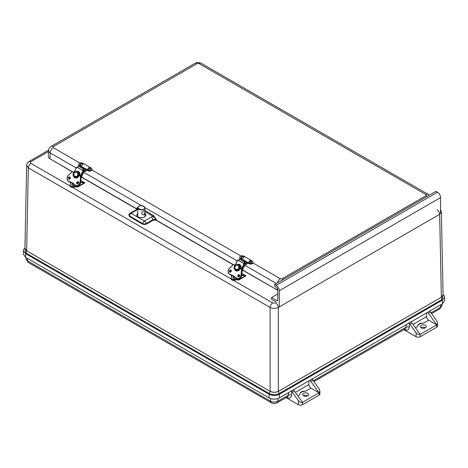 <?xml version="1.0" encoding="UTF-8"?>
<svg xmlns="http://www.w3.org/2000/svg" width="468" height="468" viewBox="0 0 468 468"><rect width="100%" height="100%" fill="white"/><g stroke="black" fill="none" stroke-linecap="round" stroke-linejoin="round"><path stroke-width="0.7" d="M441.353 297.18L443.067 294.764L441.359 211.887L439.651 214.326L441.353 297.244L443.061 294.764M441.359 211.823L440.587 209.471M270.106 391.283C272.856 392.605 275.611 392.605 278.361 391.283L278.361 307.447C275.611 308.745 272.856 308.745 270.106 307.447L270.106 391.347C272.856 392.652 275.611 392.652 278.366 391.347L278.361 391.283M72.107 171.75L55.739 162.098M274.95 288.657L242.529 270.147M48.491 151.503L30.946 161.636L29.11 161.454C27.32 162.963 26.495 164.291 26.641 165.426L28.349 167.866L270.106 307.447C270.276 305.54 271.142 304.054 272.704 302.977L275.763 302.977C277.325 304.054 278.197 305.54 278.361 307.447L439.651 214.326C439.481 212.425 438.615 210.933 437.053 209.857M26.641 165.426L24.933 248.315L26.647 250.719L28.349 167.866C28.519 165.964 29.385 164.473 30.946 163.396L70.106 186.007M443.056 294.43L442.131 299.438L279.144 393.541L278.366 391.347L441.353 297.244L442.389 300.146L442.441 303.767L444.6 300.702L444.524 297.11L444.103 295.612L443.056 294.39M442.441 303.767L279.449 397.87C275.974 399.52 272.493 399.52 269.018 397.87L25.559 257.306L23.4 254.247L23.476 250.661L25.611 253.691L26.647 250.784L270.106 391.347L269.328 393.541C272.598 395.091 275.868 395.091 279.144 393.541L279.396 394.249L442.389 300.146L444.524 297.116M308.903 380.864L308.903 384.544A2.919 1.685 -120 0 0 310.968 388.118L305.645 391.19C302.071 390.868 300.111 391.997 299.777 394.582L297.788 395.729M290.768 391.055L291.862 391.593A2.919 1.685 60 0 1 292.213 392.032L294.278 390.839A2.919 1.685 -120 0 0 293.319 389.862M427.512 312.384A2.919 1.685 60 0 1 428.472 313.361L430.537 312.168A2.919 1.685 -120 0 0 430.186 311.735L429.601 310.898M426.582 312.922L426.582 316.602L413.051 324.418M408.447 323.113L409.541 323.657A2.919 1.685 60 0 1 409.892 324.09L416.07 332.684C417.444 334.345 418.819 334.907 420.194 334.368L411.957 322.897A2.919 1.685 -120 0 0 410.998 321.92M309.834 380.326A2.919 1.685 60 0 1 310.793 381.303L319.036 392.775L319.89 391.09L319.036 388.709L312.858 380.11A2.919 1.685 -120 0 0 312.507 379.677L311.922 378.84M299.777 394.565L299.777 394.582A5.838 3.37 0 0 1 299.777 394.565L299.777 394.565A5.838 3.37 0 0 1 305.645 391.19M286.141 397.625L298.391 404.691L298.391 400.626C299.766 402.287 301.14 402.849 302.515 402.31L319.036 392.775L310.968 388.118M298.391 404.691A2.919 1.685 0 0 0 302.515 404.691L302.515 402.31L294.278 390.839M298.391 400.626L292.213 392.032M430.537 312.168L436.714 320.767L437.568 323.148L436.714 324.833L428.647 320.176A2.919 1.685 60 0 1 426.582 316.602M428.472 313.361L436.714 324.833L436.714 327.22L420.194 336.755A2.919 1.685 180 0 1 416.07 336.755L403.82 329.683M428.647 320.176L423.324 323.248C419.749 322.926 417.795 324.055 417.456 326.641L417.456 326.641A5.838 3.37 0 0 0 417.456 326.641L415.467 327.787M307.722 395.776A2.978 1.72 180 0 1 304.475 396.15A2.978 1.72 180 0 1 302.638 394.565A2.978 1.72 180 0 1 305.616 392.845A2.978 1.72 180 0 1 308.593 394.565A2.978 1.72 180 0 1 307.722 395.776M307.763 395.752A2.978 1.72 0 0 0 303.469 395.752M319.89 391.09L319.89 393.968A2.919 1.685 180 0 1 319.036 395.156L302.515 404.691M425.441 327.811A2.978 1.72 0 0 0 421.188 327.787A2.978 1.72 0 0 0 421.147 327.811M437.568 323.148L437.568 326.026A2.919 1.685 180 0 1 436.714 327.22M421.188 325.406A2.978 1.72 180 0 1 424.435 325.032A2.978 1.72 180 0 1 426.272 326.623A2.978 1.72 180 0 1 423.294 328.343A2.978 1.72 180 0 1 420.317 326.623A2.978 1.72 180 0 1 421.188 325.406M423.324 323.248A5.838 3.37 0 0 0 417.456 326.623L417.456 326.623M420.194 336.755L420.194 334.368L436.714 324.833M440.563 213.162L440.587 197.59L279.297 290.71L279.297 306.23M279.297 290.71A4.382 2.527 -120 0 0 276.196 285.345L274.652 284.45L274.652 286.24L276.196 287.136A2.188 1.264 60 0 1 277.746 289.815L277.746 299.947A1.462 0.842 60 0 1 277.442 300.614A1.462 0.842 60 0 1 276.711 300.544L271.551 297.566L271.551 299.35L276.196 302.035M440.587 197.59A4.382 2.527 -120 0 0 437.492 192.225L435.942 191.33L274.652 284.45M271.551 297.566L277.746 293.986M81.567 177.009L136.703 208.845L136.744 208.184L137.896 207.306M144.928 210.53L153.492 215.473L156.318 219.486L156.318 220.165L233.275 264.596M242.605 269.983L277.091 289.897A5.838 3.37 0 0 0 277.746 290.219M252.989 262.963L280.361 278.77L282.081 278.77L426.085 195.63L426.085 194.635L198.982 63.525L197.268 63.525L53.264 146.659L53.264 147.654A4.382 2.527 120 0 0 50.17 152.89A5.593 3.229 180 0 1 48.532 150.526L48.286 156.312A5.838 3.37 0 0 0 49.994 158.781L72.242 171.621M153.492 215.473L152.977 216.345L156.318 219.486L153.223 219.486L145.993 223.657A2.188 1.176 180 0 1 142.898 223.657L142.898 224.336L145.993 224.336L153.223 220.165L156.318 220.165M137.376 208.909L136.744 208.184L137.791 207.991M137.06 209.108L136.703 208.845M144.957 216.046A4.382 2.527 180 0 1 145.267 216.356M137.428 216.356A4.382 2.527 180 0 1 137.75 216.04M137.785 209.43L131.063 213.309L144.448 221.036A2.188 1.264 -60 0 0 142.898 223.657L129.519 215.929A2.188 1.264 -176.5 0 1 128.881 214.97L129.478 216.59L142.898 224.336M144.945 213.554A4.481 2.586 180 0 1 145.829 215.163A4.481 2.586 180 0 1 141.348 217.684A4.481 2.586 180 0 1 136.867 215.163A4.481 2.586 180 0 1 137.762 213.548M129.519 214.145A2.188 1.264 -176.5 0 0 128.881 214.97L129.969 213.203L137.785 208.944M145.993 224.336L145.993 223.657A2.188 1.264 60 0 0 144.448 221.036L151.673 216.865L153.223 220.165M245.349 261.887L247.086 262.893A0.585 0.339 -60 0 1 247.49 262.285L248.853 263.075A2.457 1.416 0 0 0 251.527 263.379A2.457 1.416 0 0 0 253.042 262.068A2.457 1.416 0 0 0 252.322 261.068L243.922 256.218A2.457 1.416 0 0 0 241.248 255.914A2.457 1.416 0 0 0 239.733 257.219A2.457 1.416 0 0 0 240.453 258.225L241.816 259.009A0.585 0.339 120 0 0 241.605 259.196M241.816 259.009L247.49 262.285L247.49 262.881L248.853 263.671A2.457 1.416 0 0 0 251.527 263.975A2.457 1.416 0 0 0 253.042 262.665L253.042 262.068M239.733 257.219L239.733 257.815A2.457 1.416 0 0 0 240.066 258.529M247.086 262.893A0.731 0.421 -60 0 1 246.741 263.583A0.731 0.421 -60 0 1 246.209 263.747A0.731 0.421 -60 0 1 246.168 263.718L245.811 263.402A0.673 0.386 -60 0 0 245.331 263.583L245.179 263.929M247.554 262.922A1.462 0.842 -60 0 1 245.87 264.391L245.314 264.116M244.524 262.659L245.811 263.402M251.708 261.782A1.462 0.842 180 0 1 250.257 262.724A1.462 0.842 180 0 1 248.806 261.782C249.502 260.717 250.275 260.454 251.117 260.998L251.708 261.782M250 261.436L250.626 261.284L250 261.436M243.688 256.909A1.462 0.842 180 0 1 243.968 257.312A1.462 0.842 180 0 1 242.518 258.254A1.462 0.842 180 0 1 241.067 257.312C241.728 256.294 242.547 256.066 243.535 256.634L243.968 257.312M242.225 256.938L242.88 256.815L242.225 256.938M84.31 168.913L86.053 169.919A0.585 0.339 -60 0 1 86.457 169.317L87.814 170.1A2.457 1.416 0 0 0 90.494 170.41A2.457 1.416 0 0 0 92.009 169.1A2.457 1.416 0 0 0 91.289 168.094L82.889 163.244A2.457 1.416 0 0 0 80.215 162.94A2.457 1.416 0 0 0 78.7 164.25A2.457 1.416 0 0 0 79.42 165.251L80.777 166.035A0.585 0.339 120 0 0 80.566 166.228M80.777 166.035L86.457 169.317L86.457 169.913L87.814 170.697A2.457 1.416 0 0 0 90.494 171.001A2.457 1.416 0 0 0 92.009 169.697L92.009 169.1M78.7 164.25L78.7 164.847A2.457 1.416 0 0 0 79.033 165.561M86.053 169.919A0.731 0.421 -60 0 1 85.708 170.609A0.731 0.421 -60 0 1 85.176 170.773A0.731 0.421 -60 0 1 85.135 170.744L84.778 170.428A0.673 0.386 -60 0 0 84.298 170.609L84.146 170.955M86.522 169.948A1.462 0.842 -60 0 1 84.837 171.423L84.275 171.142M83.491 169.685L84.778 170.428M90.675 168.808A1.462 0.842 180 0 1 89.224 169.749A1.462 0.842 180 0 1 87.773 168.808C88.47 167.743 89.242 167.48 90.084 168.024L90.675 168.808M88.967 168.462L89.587 168.31L88.967 168.462M82.655 163.935A1.462 0.842 180 0 1 82.93 164.338A1.462 0.842 180 0 1 81.479 165.28A1.462 0.842 180 0 1 80.034 164.338C80.695 163.32 81.514 163.098 82.497 163.665L82.93 164.338M81.186 163.97L81.847 163.841L81.186 163.97M244.77 262.127L244.15 263.466L243.734 263.355L244.401 261.91A0.731 0.421 -60 0 1 245.121 261.36L245.542 261.472L245.238 262.127L244.77 262.127M243.734 263.355L238.832 260.524L239.499 259.079A0.731 0.421 -60 0 1 240.219 258.529L245.542 261.472M244.197 263.361L245.343 264.046L242.044 271.188M241.921 269.235L244.419 263.823L237.756 260.038L238.926 260.319M244.419 263.823L245.343 264.046M237.241 270.984L235.849 269.907M237.247 264.484L239.043 264.215L240.371 265.093C240.95 265.549 241.33 268.287 240.844 268.614M239.031 268.989L239.587 269.311L238.932 269.141A2.919 2.352 104.7 0 1 236.475 270.182L237.124 270.352A2.919 2.352 -75.3 0 0 239.581 269.305L239.581 269.305A2.919 2.358 -75.3 0 0 239.827 268.936M240.125 268.199A2.919 2.358 -75.3 0 0 240.16 268.065L240.154 268.065A2.919 2.352 -75.3 0 0 238.598 264.701L237.955 264.537A2.919 2.352 104.7 0 1 239.505 267.895L240.154 268.065M238.932 269.141L238.926 269.135A2.919 2.352 -75.3 0 0 239.499 267.895L239.505 267.895M242.161 269.469L241.699 275.278A3.65 2.943 104.7 0 1 237.797 278.829C239.926 279.016 241.236 277.834 241.722 275.272L242.184 269.463L239.674 267.942L242.126 269.352M233.228 275.576L232.245 275.365A4.382 3.533 104.7 0 1 232.736 275.447A4.382 3.533 104.7 0 1 234.398 276.588M239.476 267.983L242.161 269.451L241.669 269.322L241.207 275.131L241.699 275.26M239.44 268.117L241.506 269.311L241.043 275.12C240.376 277.922 238.926 278.998 236.691 278.331L234.421 276.623L236.703 278.454A13.847 11.168 104.7 0 1 234.421 276.623L232.736 275.447M234.427 276.518L232.245 275.365A13.847 11.168 104.7 0 1 231.83 275.266A13.847 11.168 104.7 0 1 229.583 274.342L229.56 274.219C227.787 272.563 227.729 270.621 229.384 268.386L233.333 264.56M229.384 268.386L233.339 264.537L235.357 265.602M239.283 268.533L239.832 268.989C238.932 270.539 237.791 271.183 236.381 270.925A3.65 2.943 104.7 0 1 234.673 266.011L235.053 266.111M234.521 265.953L235.059 266.099L234.521 265.953C233.696 267.474 234.076 269.082 235.667 270.767C237.82 271.241 239.212 270.662 239.844 269.024M232.052 276.108L231.584 275.196M232.052 275.64L231.227 277.752A2.334 1.351 180 0 0 231.139 278.127A2.334 1.351 180 0 0 234.123 279.425L237.352 278.887L237.785 278.946L238.095 279.922L238.838 279.495L238.838 278.875M238.487 279.256L237.785 278.946M241.862 273.488L245.255 275.441L241.728 275.172M241.716 275.348L245.764 275.64L241.868 273.394M230.999 274.973L231.742 276.26M238.487 276.875L239.903 275.102M231.865 279.905L234.111 280.274C232.537 280.502 231.549 280.051 231.139 278.928A2.334 1.351 0 0 0 234.123 280.221L237.352 279.683L238.762 280.028A1.17 0.673 -120 0 1 238.177 279.975L237.323 279.712L234.123 280.25M245.39 275.629L245.764 275.64M231.256 271.031A1.17 0.673 120 0 0 230.736 271.984M235.702 277.787A1.462 0.842 180 0 1 235.293 278.273A1.462 0.842 180 0 1 233.62 278.431A1.462 0.842 180 0 1 232.807 277.577L233.339 276.828L234.38 276.576M234 276.927L234.626 277.079L234 276.927M241.839 273.798L241.903 273.996A1.462 0.842 180 0 1 241.786 274.441M83.737 169.153L83.117 170.492L82.701 170.381L83.368 168.936A0.731 0.421 -60 0 1 84.088 168.386L84.503 168.498L84.199 169.153L83.737 169.153M82.701 170.381L77.793 167.55L78.466 166.105A0.731 0.421 -60 0 1 79.186 165.561L84.503 168.498M83.164 170.387L84.31 171.077L81.011 178.22M80.888 176.266L83.386 170.849L76.723 167.064L77.893 167.345M83.386 170.849L84.31 171.077M76.202 178.016L74.816 176.933M76.214 171.51L78.01 171.241L79.338 172.119C79.917 172.581 80.297 175.313 79.812 175.64M78.788 175.962A2.919 2.358 -75.3 0 1 78.554 176.337L77.893 176.167A2.919 2.352 -75.3 0 0 78.466 174.921L79.127 175.096A2.919 2.352 -75.3 0 0 77.565 171.733L76.916 171.563A2.919 2.352 104.7 0 1 78.472 174.921L78.472 174.921M78.554 176.337L77.998 176.015M81.122 176.5L80.666 182.309M71.703 182.52L71.288 182.421A13.847 11.168 104.7 0 0 71.703 182.52L71.206 182.391A4.382 3.533 104.7 0 1 71.703 182.473A4.382 3.533 104.7 0 1 73.359 183.614M78.636 174.968L81.11 176.407M73.394 183.55L73.388 183.649A13.847 11.168 104.7 0 0 75.658 185.474L76.266 185.726A3.65 2.943 104.7 0 1 75.676 185.486L73.394 183.55L71.206 182.391A13.847 11.168 104.7 0 1 70.797 182.292A13.847 11.168 104.7 0 1 68.544 181.368L68.539 181.362A3.65 2.943 104.7 0 1 68.334 175.371M71.165 182.257L68.527 181.245C66.754 179.595 66.696 177.647 68.351 175.412L72.306 171.563L74.324 172.633M78.794 176.021L78.244 175.564L78.794 176.021A3.65 2.943 104.7 0 1 75.342 177.951A3.65 2.943 104.7 0 1 73.64 173.037L74.026 173.131M71.019 183.134L70.545 182.227M71.019 182.666L70.194 184.778A2.334 1.351 180 0 0 70.101 185.152A2.334 1.351 180 0 0 73.084 186.451L76.319 185.913L76.752 185.977L77.056 186.954L77.799 186.521L77.799 185.901M77.448 186.287L76.752 185.977M80.829 180.513L84.222 182.473L80.695 182.198L84.181 182.461M80.677 182.374L84.726 182.666L80.835 180.42M69.966 181.999L70.709 183.286M77.448 183.901L78.87 182.128M76.29 186.744L73.072 187.299C71.505 187.528 70.516 187.077 70.101 185.954A2.334 1.351 0 0 0 73.084 187.247L76.319 186.709L77.723 187.06A1.17 0.673 -120 0 1 77.138 187.001L76.29 186.744L73.084 187.276M73.084 186.451L73.072 187.299L70.832 186.931M84.351 182.655L84.726 182.666M70.218 178.056A1.17 0.673 120 0 0 69.703 179.01M74.669 184.819A1.462 0.842 180 0 1 74.254 185.299A1.462 0.842 180 0 1 72.587 185.463A1.462 0.842 180 0 1 71.774 184.603L72.3 183.86L73.341 183.602M72.967 183.959L73.587 184.105L72.967 183.959M80.806 180.823L80.865 181.028A1.462 0.842 180 0 1 80.753 181.467M141.576 213.279C142.576 211.466 143.641 210.53 144.77 210.46C145.285 210.582 144.934 216.169 142.412 214.572L141.576 213.279M276.494 289.552L274.78 288.762M233.14 264.724L155.417 219.849M136.937 209.184L81.49 177.173M55.563 162.203L54.206 161.208M30.946 161.636C30.122 162.22 30.122 162.811 30.946 163.396M72.435 187.352L231.139 278.981M233.386 280.274L272.704 302.977M29.11 161.454L48.555 150.222M26.647 250.719L24.939 248.315M24.944 247.976L25.869 252.977L269.328 393.541L269.071 394.249C272.505 395.881 275.945 395.881 279.396 394.249L279.449 397.87M25.559 257.306L25.611 253.691L269.071 394.249L269.018 397.87M440.68 304.785L440.458 307.365A5.119 2.954 0 0 0 441.95 305.469L442.12 303.948M312.419 378.834L312.361 379.513M313.326 380.765L406.136 327.179L406.359 324.599M430.098 310.892L430.039 311.571M431.005 312.823L440.458 307.365A4.382 2.527 -120 0 1 439.569 309.044L441.95 305.469M278.109 398.479L277.875 401.234L288.458 395.121L288.68 392.541M270.41 398.496L270.639 401.234A5.119 2.954 0 0 0 277.875 401.234A4.382 2.527 60 0 1 276.986 402.913L287.563 396.8A4.382 2.527 -120 0 0 288.458 395.121A2.188 1.375 4.9 0 1 291.546 395.284C291.073 397.981 289.528 398.713 286.925 397.478A2.188 1.264 120 0 0 286.902 397.186M27.325 258.33L27.542 260.881L270.639 401.234A4.382 2.527 -60 0 0 271.534 402.913C275.728 404.001 272.797 404.001 276.986 402.913M28.431 262.56L26.05 258.985A5.119 2.954 0 0 0 27.542 260.881A4.382 2.527 120 0 0 28.431 262.56L271.534 402.913M308.903 384.544L295.366 392.36M291.862 391.593L291.546 395.284M409.541 323.657L409.225 327.343A2.188 1.375 4.9 0 0 406.136 327.179A4.382 2.527 -120 0 1 405.241 328.858L313.917 381.584M409.892 324.09L411.957 322.897M409.225 327.343C408.751 330.039 407.207 330.771 404.604 329.536A2.188 1.264 120 0 0 404.58 329.244M416.07 332.684L416.07 336.755M310.793 381.303L312.858 380.11M319.036 392.775L319.036 395.156M437.492 192.225L276.196 285.345M276.711 300.544L277.746 299.947M53.264 147.654L79.899 163.034M91.95 169.989L240.932 256.002M277.442 282.836A4.382 2.527 -60 0 1 280.361 278.77M49.994 158.781L50.17 152.89L76.173 167.907M83.749 172.282L141.611 205.686M144.893 207.581L237.206 260.881M244.787 265.251L276.342 283.473M48.532 150.526C48.678 148.73 49.526 147.367 51.07 146.443A4.382 2.527 60 0 1 53.264 146.659M197.268 63.525A4.382 2.527 -120 0 0 195.074 63.309C197.11 62.25 199.14 62.25 201.176 63.309A4.382 2.527 120 0 0 198.982 63.525M426.085 194.635A4.382 2.527 -60 0 1 428.273 194.419L201.176 63.309M427.114 196.425A4.382 2.527 -120 0 0 426.085 195.63M282.081 278.77A4.382 2.527 60 0 1 283.111 279.566M277.091 289.897L277.15 288.06M151.673 216.865L152.977 216.345L144.934 211.7M129.969 213.203A2.188 1.264 60 0 1 131.063 213.309A2.188 1.264 120 0 0 129.519 215.929L129.478 216.59M248.853 263.075L248.853 263.671M240.453 258.593L240.453 258.225M244.354 263.022L245.331 263.583M249.836 261.53C250.661 261.682 250.942 261.518 250.678 261.045C249.853 260.892 249.573 261.05 249.836 261.53M242.038 257.02L242.997 256.61L242.038 257.02M87.814 170.1L87.814 170.697M79.42 165.619L79.42 165.251M83.322 170.048L84.298 170.609M88.803 168.556C89.628 168.708 89.909 168.544 89.645 168.071C88.821 167.918 88.54 168.082 88.803 168.556M81.005 164.046L81.958 163.636L81.005 164.046M245.121 261.36L240.219 258.529M239.499 259.079L244.401 261.91M245.273 264.046L242.061 271.001M238.996 275.57L239.265 274.985M237.756 260.038L235.281 265.403M238.662 276.079L238.3 275.909L238.674 275.108M241.494 268.989L243.974 263.624M235.211 265.362L237.685 259.992M235.492 265.578A2.919 2.352 104.7 0 1 237.955 264.537C236.065 264.555 235.024 265.309 234.813 266.789C234.632 268.69 235.188 269.82 236.475 270.182M235.047 266.842C234.918 263.782 240.388 265.391 238.534 268.222C238.288 270.434 233.988 269.463 235.047 266.842M230.888 270.106A1.094 0.883 -75.3 0 0 230.361 272.13M239.148 274.874A1.094 0.883 -75.3 0 0 238.616 276.898M234.848 268.515A3.65 2.943 -75.3 0 0 236.627 270.972L234.883 268.626M232.736 275.494A13.847 11.168 104.7 0 1 232.327 275.395L232.736 275.494M233.924 264.631L235.439 265.496L233.351 264.601L235.281 265.713M230.66 269.995L230.829 270.065A1.094 0.883 104.7 0 1 230.104 272.113A1.094 0.883 104.7 0 1 230.66 269.995A1.094 0.883 104.7 0 1 230.835 270.071C231.678 269.866 231.016 272.668 230.104 272.113M238.92 274.763L239.084 274.833A1.094 0.883 104.7 0 1 238.364 276.88A1.094 0.883 104.7 0 1 238.92 274.763A1.094 0.883 104.7 0 1 239.095 274.839C239.938 274.634 239.271 277.436 238.364 276.88M239.821 269.006A3.65 2.943 104.7 0 1 236.381 270.925M241.043 275.12L241.207 275.131A3.65 2.943 104.7 0 1 237.305 278.7A3.65 2.943 104.7 0 1 236.709 278.454L237.797 278.829M229.56 274.33A3.65 2.943 104.7 0 1 229.367 268.345M229.811 272.13C231.163 271.99 231.502 271.264 230.818 269.948C229.466 270.089 229.127 270.814 229.811 272.13M238.072 276.898C239.423 276.758 239.756 276.032 239.078 274.716C237.726 274.856 237.387 275.582 238.072 276.898M239.797 268.837L239.277 268.538M239.78 268.714L239.318 268.445M232.198 275.231L229.56 274.219M235.106 266.011L234.79 265.83M237.323 279.712L234.111 280.274L234.123 279.425M237.867 279.794L237.34 279.735L237.352 278.887M238.487 278.91L238.487 279.355M241.699 275.494L245.431 275.781L239.002 279.495L239.002 278.84M238.838 279.495L239.002 279.495A1.17 0.673 -120 0 1 238.762 280.028L245.811 275.956L241.874 273.365M238.499 276.787A1.462 0.842 -60 0 1 239.429 275.237M239.078 276.687L239.499 275.921M238.873 276.822A1.462 0.842 -60 0 1 239.517 275.658M234.679 277.319C234.942 276.845 234.661 276.682 233.836 276.834C233.573 277.313 233.854 277.471 234.679 277.319L234.854 277.068M84.088 168.386L79.186 165.561M78.466 166.105L83.368 168.936M84.24 171.072L81.022 178.027M77.963 182.596L78.232 182.011M76.723 167.064L74.248 172.429M77.629 183.105L77.267 182.935L77.635 182.134M80.461 176.021L82.935 170.65M74.178 172.388L76.653 167.023M77.899 176.167A2.919 2.352 104.7 0 1 75.442 177.208L76.085 177.378A2.919 2.352 -75.3 0 0 78.548 176.337M74.459 172.604A2.919 2.352 104.7 0 1 76.916 171.563C75.032 171.586 73.985 172.335 73.78 173.821C73.827 176.091 74.383 177.226 75.442 177.208M74.008 173.868C73.885 170.808 79.355 172.417 77.495 175.254C77.249 177.46 72.955 176.489 74.008 173.868M69.855 177.132A1.094 0.883 -75.3 0 0 69.322 179.162M78.115 181.9A1.094 0.883 -75.3 0 0 77.583 183.93M73.809 175.541A3.65 2.943 -75.3 0 0 75.594 178.004L73.85 175.658M78.443 175.009L80.631 176.354L80.174 182.163L80.666 182.292A3.65 2.943 104.7 0 1 76.764 185.854C78.893 186.048 80.203 184.86 80.689 182.298L81.145 176.489L78.642 174.968M72.944 171.68L74.406 172.522L72.318 171.627L74.248 172.745M69.802 177.097A1.094 0.883 104.7 0 1 69.071 179.145A1.094 0.883 104.7 0 1 69.627 177.027A1.094 0.883 104.7 0 1 69.802 177.097M78.062 181.865A1.094 0.883 104.7 0 1 77.325 183.912A1.094 0.883 104.7 0 1 77.881 181.795A1.094 0.883 104.7 0 1 78.062 181.865M78.408 175.143L80.473 176.337L80.174 182.163A3.65 2.943 104.7 0 1 76.266 185.726L76.764 185.854M68.351 175.412L72.3 171.586M72.885 171.662L72.306 171.563L68.34 175.348C66.579 177.653 66.643 179.659 68.539 181.362L68.527 181.245M68.778 179.156C70.13 179.016 70.463 178.29 69.785 176.974C68.433 177.115 68.094 177.84 68.778 179.156M77.033 183.924C78.39 183.784 78.723 183.058 78.045 181.742C76.688 181.882 76.354 182.608 77.033 183.924M73.488 172.979C72.657 174.505 73.043 176.108 74.634 177.793C76.787 178.273 78.179 177.688 78.811 176.05M78.747 175.74L78.285 175.471M80.01 182.146C79.338 184.948 77.887 186.024 75.658 185.363M74.073 173.037L73.751 172.856M76.834 186.82L76.307 186.761L76.319 185.913M77.448 185.936L77.448 186.381M80.666 182.526L84.398 182.812L77.969 186.521L77.969 185.866M77.799 186.521L77.969 186.521A1.17 0.673 -120 0 1 77.723 187.06L84.778 182.988L80.835 180.391M77.46 183.813A1.462 0.842 -60 0 1 78.39 182.263M78.045 183.713L78.466 182.947M77.84 183.854A1.462 0.842 -60 0 1 78.484 182.684M73.646 184.351C73.909 183.871 73.628 183.713 72.803 183.865C72.54 184.339 72.821 184.503 73.646 184.351L73.821 184.094M143.781 206.329A3.563 2.059 180 0 1 143.875 206.382A3.563 2.059 180 0 1 144.916 207.827A3.563 2.059 180 0 1 143.875 209.29A3.563 2.059 180 0 1 139.985 209.734A3.563 2.059 180 0 1 137.791 207.827A3.563 2.059 180 0 1 138.926 206.329M143.711 209.009C141.751 211.109 135.363 207.418 138.996 206.289C140.956 204.188 147.344 207.874 143.711 209.009M23.476 250.661L23.798 249.345L24.944 247.929M26.05 258.985L25.88 257.494M431.595 313.642L439.569 309.044M51.07 146.443L195.074 63.309M429.285 195.174L428.273 194.419M237.639 259.945L235.152 265.327M231.151 270.124C230.145 270.258 229.905 270.943 230.431 272.177M239.411 274.891C238.405 275.026 238.165 275.71 238.686 276.945M233.971 264.648L233.339 264.537L229.373 268.316C227.612 270.627 227.676 272.633 229.572 274.336L232.327 275.395M231.139 278.928L231.139 278.127M245.214 275.436L241.728 275.166M231.912 276.395L230.97 274.927M238.452 278.91L238.452 279.302M238.464 276.74L239.411 275.202M76.606 166.971L74.12 172.359M70.118 177.156C69.112 177.284 68.872 177.969 69.393 179.203M78.372 181.923C77.372 182.052 77.126 182.736 77.653 183.971M72.195 182.602L71.709 182.52M68.539 181.362L71.288 182.421M69.627 177.027L69.79 177.091C70.645 176.898 69.978 179.7 69.071 179.145M77.881 181.795L78.051 181.859C78.899 181.666 78.238 184.468 77.325 183.912M78.753 175.857L78.77 176.015C77.899 177.565 76.758 178.214 75.342 177.951M71.703 182.473L75.664 185.48M70.101 185.954L70.101 185.152M70.873 183.421L69.931 181.953M77.419 185.936L77.419 186.334M77.425 183.772L78.378 182.233M144.957 216.631L144.916 207.827C143.547 204.224 137.077 205.885 137.791 207.827L137.75 216.637"/></g></svg>

